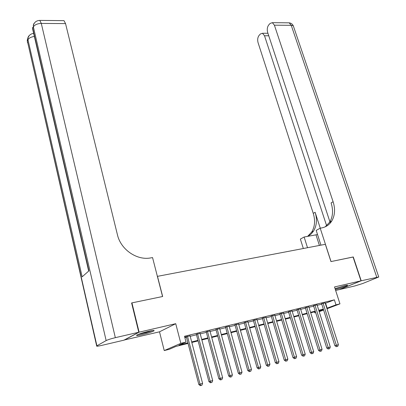 <?xml version="1.0" encoding="UTF-8"?>
<svg xmlns="http://www.w3.org/2000/svg" width="406" height="406" viewBox="0 0 406 406"><rect width="100%" height="100%" fill="white"/><g stroke="black" fill="none" stroke-linecap="round" stroke-linejoin="round"><path stroke-width="0.61" d="M142.146 334.671C148.256 333.153 152.235 331.849 154.082 330.758C154.513 330.205 152.702 330.388 148.642 331.296C142.486 332.818 138.471 334.128 136.604 335.224C136.188 335.787 138.035 335.6 142.146 334.671M335.326 289.488L335.747 289.392C341.659 287.869 345.613 286.55 347.607 285.428C347.8 285.139 346.846 285.235 344.735 285.717L335.057 288.641M188.054 343.41L175.844 346.455L169.246 349.317L164.237 350.571L180.827 343.339L186.014 342.05L179.016 345.085L187.912 342.867M124.211 340.015L159.502 331.819L164.237 350.571M335.64 290.457L339.441 289.564L360.99 280.83L334.514 286.956L339.959 303.861L327.008 308.738M315.69 312.625L314.767 312.853L315.66 312.518M314.457 311.859L314.767 312.853M131.635 303.074L131.935 302.881L139.106 332.169L124.231 340.101M131.935 302.881L162.664 296.502L157.482 276.339L325.353 244.31L330.951 261.581L353.053 256.998L360.99 280.83M190.079 335.858L184.73 337.122M200.102 333.412L196.357 334.326M209.968 331.007L206.238 331.915M219.676 328.637L215.967 329.545M229.233 326.307L225.538 327.211M238.637 324.013L234.957 324.912M247.893 321.755L244.234 322.648M257.013 319.532L253.364 320.425M265.986 317.345L262.357 318.228M274.826 315.188L271.213 316.071M283.53 313.067L279.932 313.945M292.107 310.976L288.524 311.849M300.557 308.91L296.989 309.783M308.875 306.875L305.327 307.748M317.076 304.87L313.544 305.743M325.292 303.323L334.371 299.836L184.507 336.269L186.014 342.05M184.862 337.625L186.435 337.244M190.201 336.32L196.479 334.788M200.229 333.874L206.365 332.372M210.095 331.463L216.088 329.997M219.803 329.088L225.66 327.657M229.36 326.754L235.084 325.358M238.764 324.46L244.356 323.09M248.02 322.197L253.491 320.862M257.14 319.969L262.484 318.664M266.113 317.776L271.34 316.502M274.953 315.619L280.059 314.371M283.662 313.493L288.651 312.27M292.234 311.397L297.116 310.204M300.684 309.331L305.454 308.164M309.007 307.296L313.671 306.16M317.208 305.297L321.77 304.18M325.155 302.896L321.643 303.769M184.74 337.163L186.313 336.777M159.502 331.819L175.732 323.694L139.106 332.169M175.732 323.694L180.827 343.339M334.371 299.836L335.98 304.85L339.959 303.861M319.07 311.229L323.146 309.692L318.918 310.747M315.381 311.63L310.712 312.798M307.159 313.681L302.384 314.873M298.816 315.767L293.934 316.984M290.346 317.878L285.352 319.126M281.749 320.024L276.638 321.298M273.025 322.202L267.793 323.506M264.159 324.414L258.815 325.749M255.161 326.663L249.69 328.028M246.021 328.941L240.423 330.337M236.739 331.255L231.009 332.687M227.309 333.61L221.448 335.077M217.733 336.001L211.729 337.498M207.999 338.431L201.853 339.964M198.108 340.903L191.82 342.471M323.612 310.017L319.207 311.671M326.855 308.255L335.98 304.85M191.678 341.928L197.961 340.365M201.711 339.431L207.852 337.899M211.587 336.97L217.586 335.473M221.3 334.549L227.167 333.087M230.867 332.169L236.596 330.738M240.276 329.824L245.879 328.429M249.543 327.515L255.014 326.15M258.668 325.242L264.012 323.907M267.645 323.003L272.873 321.699M276.491 320.801L281.602 319.527M285.205 318.629L290.199 317.385M293.782 316.492L298.669 315.274M302.237 314.386L307.012 313.199M310.565 312.31L315.234 311.148M318.771 310.27L323.333 309.128M325.592 303.246L327.16 308.179M321.582 303.587L334.874 345.699L336.381 345.252L323.09 303.206M336.96 346.551L337.762 346.323L336.96 346.551L336.381 345.252L338.401 344.674L325.099 302.714M334.874 345.699L336.351 346.729M337.762 346.323L338.401 344.674M344.938 285.672L335.189 288.59M335.082 288.727L345.628 285.519M151.773 330.651L146.256 332.524L138.654 334.245M137.933 334.534L146.419 332.59L152.534 330.535M353.068 257.044L331.032 261.565L320.212 228.187L321.542 227.954C325.937 227.116 329.337 224.817 331.738 221.052C334.955 215.52 335.412 209.075 333.103 201.726L274.405 25.187L272.365 22.67L270.122 23.426L268.797 24.862C267.265 26.908 266.884 29.425 267.655 32.414L329.916 221.838M317.533 234.556L304.124 237.013L300.369 239.073L303.343 248.508M320.948 245.148L316.188 230.395L320.212 228.187M330.296 223.011L329.971 222.021M361.213 280.779L339.66 289.514L354.859 285.941L362.588 283.561L378.752 276.983L361.213 280.779L353.276 256.947M307.515 247.711L304.124 237.013M326.627 225.751L264.519 35.769L262.494 33.256L260.408 33.967L259.14 35.337C257.678 37.296 257.318 39.747 258.064 42.676L313.259 213.383C315.416 220.478 314.894 226.71 311.686 232.085L307.591 236.383M307.865 236.338L311.042 234.089L313.564 231.05C316.776 225.66 317.294 219.407 315.117 212.292L320.268 228.177M325.15 226.852L329.713 222.168C332.93 216.652 333.392 210.227 331.098 202.904L333.103 201.726M138.776 332.245L131.605 302.947L162.557 296.522L152.554 257.587L150.788 257.896C136.979 260.703 120.729 249.573 117.435 234.775L65.544 23.604L41.285 23.421L115.34 337.67L138.776 332.245L123.911 340.177L101.398 345.465C97.912 346.252 96.339 346.419 96.679 345.963L27.385 41.133L96.912 345.81L96.679 345.963M115.34 337.67C111.026 338.716 107.96 339.685 106.144 340.578L96.912 345.81M28.222 37.347L27.263 40.245L27.385 41.133L27.968 39.747L82.154 276.831L88.914 270.863L32.749 28.379L33.368 26.918C34.662 24.776 37.301 23.609 41.285 23.421L39.808 20.407L39.067 20.427M63.245 20.635L63.991 20.64L65.544 23.604M313.483 305.556L326.744 348.018L328.241 347.572L314.98 305.18M328.83 348.881L329.647 348.647L328.83 348.881L328.241 347.572L330.291 346.988L317.015 304.683M326.744 348.018L328.231 349.058M329.647 348.647L330.291 346.988M305.266 307.55L318.497 350.368L319.979 349.931L306.748 307.19M320.578 351.246L321.41 351.007L320.578 351.246L319.979 349.931L322.059 349.338L308.814 306.682M318.497 350.368L319.984 351.418M321.41 351.007L322.059 349.338M296.928 309.58L310.123 352.758L311.59 352.322L298.395 309.225M312.204 353.646L313.046 353.403L312.204 353.646L311.59 352.322L313.701 351.718L300.491 308.712M310.123 352.758L311.615 353.819M313.046 353.403L313.701 351.718M288.463 311.646L301.622 355.179L303.079 354.748L289.914 311.29M303.703 356.082L304.561 355.834L303.703 356.082L303.079 354.748L305.216 354.139L292.046 310.768M301.622 355.179L303.12 356.25M304.561 355.834L305.216 354.139M279.871 313.736L292.995 357.64L294.431 357.214L281.307 313.386M295.071 358.554L295.938 358.305L295.071 358.554L294.431 357.214L296.603 356.595L283.469 312.859M292.995 357.64L294.492 358.726M295.938 358.305L296.603 356.595M271.152 315.863L284.23 360.142L285.651 359.721L272.568 315.518M286.301 361.066L287.184 360.812L286.301 361.066L285.651 359.721L287.859 359.092L274.766 314.98M284.23 360.142L285.733 361.233M287.184 360.812L287.859 359.092M262.296 318.02L275.329 362.68L276.735 362.264L263.697 317.68M277.399 363.619L278.298 363.36L277.399 363.619L276.735 362.264L278.973 361.624L265.925 317.137M275.329 362.68L276.836 363.781M278.298 363.36L278.973 361.624M253.303 320.212L266.29 365.258L267.676 364.847L254.684 319.877M268.356 366.207L269.269 365.948L268.356 366.207L267.676 364.847L269.954 364.197L256.952 319.324M266.29 365.258L267.803 366.374M269.269 365.948L269.954 364.197M244.173 322.435L257.11 367.877L258.475 367.471L245.534 322.105M259.17 368.841L260.094 368.577L259.17 368.841L258.475 367.471L260.789 366.811L247.838 321.542M257.11 367.877L258.622 369.003M260.094 368.577L260.789 366.811M234.896 324.698L247.777 370.536L249.127 370.135L236.241 324.369M249.837 371.515L250.776 371.246L249.837 371.515L249.127 370.135L251.476 369.465L238.576 323.8M247.777 370.536L249.299 371.673M250.776 371.246L251.476 369.465M225.477 326.992L238.302 373.241L239.626 372.845L226.797 326.673M240.352 374.23L241.311 373.956L240.352 374.23L239.626 372.845L242.017 372.165L229.172 326.094M238.302 373.241L239.824 374.388M241.311 373.956L242.017 372.165M215.906 329.327L228.669 375.986L229.974 375.596L217.205 329.007M230.715 376.991L231.689 376.717L230.715 376.991L229.974 375.596L232.399 374.905L219.616 328.418M228.669 375.986L230.192 377.149M231.689 376.717L232.399 374.905M206.182 331.697L218.88 378.778L220.159 378.397L207.456 331.382M220.92 379.803L221.909 379.519L220.92 379.803L220.159 378.397L222.63 377.692L209.912 330.788M218.88 378.778L220.407 379.95M221.909 379.519L222.63 377.692M196.301 334.102L208.928 381.62L210.186 381.239L197.555 333.798M210.968 382.655L211.968 382.366L210.968 382.655L210.186 381.239L212.698 380.523L200.046 333.189M208.928 381.62L210.46 382.802M211.968 382.366L212.698 380.523M186.258 336.554L198.813 384.502L200.046 384.132L187.486 336.249M200.843 385.553L201.863 385.264L200.843 385.553L200.046 384.132L202.599 383.406L190.018 335.635M198.813 384.502L200.346 385.7M201.863 385.264L202.599 383.406M315.117 212.292L313.259 213.383M376.748 277.181L291.244 25.314L274.405 25.187M268.757 35.764L264.519 35.769M288.057 22.822L289.173 22.832L291.244 25.314C292.69 25.355 293.462 25.776 293.553 26.578L378.717 276.882M319.405 245.442L316 234.866M106.144 340.578L33.368 26.918L33.531 24.193L35.023 22.31M33.647 33.388C30.389 33.835 28.456 35.657 27.847 38.859L27.968 39.747C28.917 38.032 31.049 36.936 34.358 36.459M27.522 42.767L27.263 40.245L27.958 37.641L28.552 36.286L29.608 35.21M32.906 30.171L32.622 27.471L32.607 28.882L88.675 271.071M33.617 24.497L33.236 26.009C33.982 22.462 36.17 20.594 39.808 20.407L63.991 20.64M313.564 231.05L311.686 232.085M329.713 222.168L331.738 221.052M267.93 33.256L262.494 33.256M293.406 26.101C292.619 24.193 291.209 23.101 289.173 22.832L272.365 22.67"/></g></svg>
